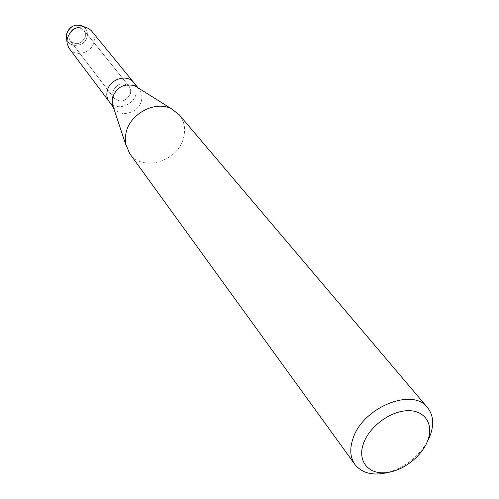 <?xml version="1.0" encoding="UTF-8"?>
<svg xmlns="http://www.w3.org/2000/svg" width="499" height="499" viewBox="0 0 499 499"><rect width="100%" height="100%" fill="white"/><g stroke="black" fill="none" stroke-linecap="round" stroke-linejoin="round"><path stroke-width="0.37" stroke-dasharray="2.5 1.87" d="M85.348 36.589C81.611 44.168 76.59 45.609 70.29 40.924L68.968 38.03L68.993 34.737C72.642 27.202 77.632 25.692 83.944 30.214L85.366 33.19L85.348 36.589C81.611 44.168 76.59 45.609 70.29 40.924L68.968 38.03L68.993 34.737C72.642 27.202 77.632 25.692 83.944 30.214L85.366 33.19L85.348 36.589M83.832 26.865C86.807 29.304 87.93 32.504 87.2 36.471C85.46 46.644 69.355 48.865 66.766 39.209M130.57 93.269C126.359 101.509 120.87 103.168 114.115 98.247L112.73 95.147L112.818 91.598C116.941 83.395 122.392 81.674 129.179 86.427L130.657 89.608L130.57 93.269C126.359 101.509 120.87 103.168 114.115 98.247L112.73 95.147L112.818 91.598C116.941 83.395 122.392 81.674 129.179 86.427L130.657 89.608L130.57 93.269M137.412 87.425L139.171 89.165C141.685 92.396 142.458 96.17 141.485 100.486C139.078 112.624 120.87 118.151 114.39 108.601L113.117 106.48M136.09 93.793C134.031 103.798 120.54 110.123 112.549 104.771C120.54 110.123 134.031 103.798 136.09 93.793L135.89 86.47L136.09 93.793M112.456 104.715L109.262 101.784L112.456 104.715M179.153 114.683C184.287 121.089 185.803 128.648 183.688 137.356C178.505 161.364 142.128 172.529 129.646 153.517M427.25 441.808C418.187 457.022 405.188 467.22 388.253 472.397M133.769 82.56L135.853 86.358L133.769 82.56M83.121 26.378C86.601 28.774 87.961 32.136 87.2 36.471C85.098 48.54 65.3 48.06 66.317 35.853M91.747 31.156C94.111 34.194 94.891 37.706 94.08 41.685C92.084 52.894 75.455 57.691 69.349 48.727M70.29 40.924L114.115 98.247L70.29 40.924M113.373 107.248L114.39 108.601M138.098 87.855L139.171 89.165M83.944 30.214L129.179 86.427L83.944 30.214"/><path stroke-width="0.75" d="M66.766 39.209L66.542 34.125C70.153 25.611 75.917 23.191 83.832 26.865M113.117 106.48L112.225 103.786L112.337 97.798C116.766 86.876 124.32 82.915 135.004 85.915L137.412 87.425M83.121 26.378L79.971 25.15C73.203 24.582 68.725 27.576 66.542 34.125L66.317 35.853L67.115 43.344L68.7 47.761L109.262 101.784C107.023 98.69 106.337 95.116 107.204 91.068C109.418 79.135 127.164 73.515 133.769 82.56L138.098 87.855M388.253 472.397C373.296 476.052 362.193 473.42 354.945 464.507L129.646 153.517L125.586 143.768L125.261 137.911L126.029 132.753C129.971 113.622 155.345 100.293 171.407 108.763L179.153 114.683L427.518 407.583C433.4 415.049 434.242 424.462 430.051 435.827L427.25 441.808M354.945 464.507C350.136 457.564 349.481 448.919 352.98 438.571C362.661 407.44 412.748 387.068 427.518 407.583M427.606 440.916C421.362 457.277 401.433 472.023 384.486 472.784C367.445 473.794 357.321 460.197 363.528 443.324C369.472 426.464 390.524 410.939 407.764 410.677C425.104 410.166 434.099 424.543 427.606 440.916M66.991 40.93L67.284 38.685C70.134 30.171 75.954 26.285 84.743 27.015L88.647 28.499L91.367 30.72L133.769 82.56C127.164 73.515 109.418 79.135 107.204 91.068C106.337 95.116 107.023 98.69 109.262 101.784L113.373 107.248M112.225 103.786L125.742 144.579M135.004 85.915L171.407 108.763M79.971 25.15L84.743 27.015"/></g></svg>

